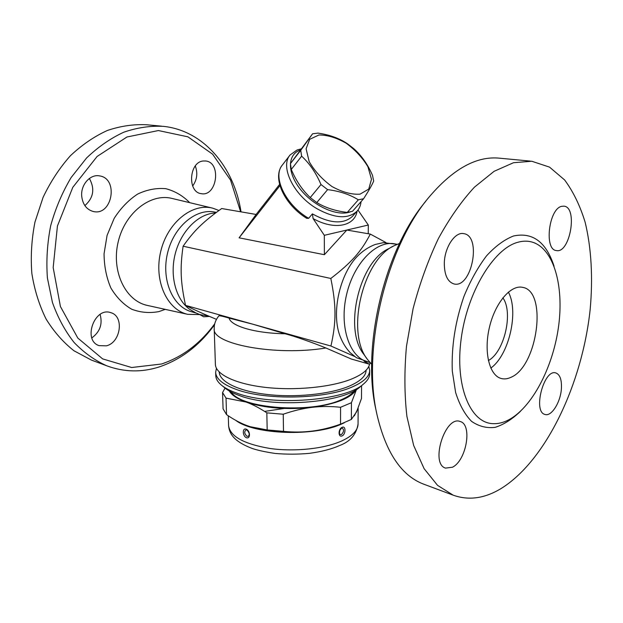 <?xml version="1.0" encoding="UTF-8"?>
<svg xmlns="http://www.w3.org/2000/svg" width="623" height="623" viewBox="0 0 623 623"><rect width="100%" height="100%" fill="white"/><g stroke="black" fill="none" stroke-linecap="round" stroke-linejoin="round"><path stroke-width="0.93" d="M214.514 324.754C199.477 345.508 180.997 359.58 159.075 366.978C141.522 372.546 124.133 372.172 106.891 365.857L91.332 360.047L74.005 350.788C63.258 342.354 53.944 331.763 46.071 319.007C39.233 305.184 34.491 290.007 31.851 273.474C30.543 256.481 31.578 239.364 34.95 222.115L43.08 197.366C50.502 181.752 59.613 167.875 70.415 155.734C81.948 144.855 94.275 136.437 107.397 130.456C120.691 125.986 133.836 124.094 146.849 124.779M91.854 337.9C100.007 331.849 102.756 324.022 100.101 314.42M84.868 205.621C93.536 197.865 95.046 188.808 89.385 178.458M192.655 185.997C197.063 179.837 197.943 173.163 195.295 165.975M209.546 316.445L203.581 316.78L199.975 314.67M240.634 211.797L230.549 180.102L212.591 154.161L187.889 136.819L158.382 130.55L126.928 137.005L97.11 156.459L72.805 187.305L57.433 226.009L53.173 267.563L60.415 306.516L77.805 338.055L102.647 358.895L131.632 367.515L161.466 364.019C182.446 356.995 200.201 343.592 214.733 323.796M106.44 345.827L99.135 345.648C82.322 340.516 94.595 306.407 110.902 312.707C124.398 316.25 120.8 342.518 106.44 345.827M81.706 196.12C80.64 184.72 90.28 173.926 99.524 175.888C118.923 178.458 112.272 216.29 93.31 211.501C86.566 209.601 82.695 204.476 81.706 196.12M203.199 160.999L205.73 160.991C221.741 162.51 216.897 197.055 201.206 193.652C187.235 192.266 188.979 162.066 203.199 160.999M200.333 314.607L187.78 314.342C167.081 309.966 153.679 280.809 160.664 251.731C167.369 222.59 192.32 202.662 212.755 208.183L218.961 210.481M106.891 365.857C94.945 360.507 84.035 352.743 74.16 342.557C65.111 331.086 57.877 317.738 52.457 302.521L47.41 278.037C46.149 260.733 47.239 243.289 50.689 225.713C55.463 208.456 62.277 192.398 71.131 177.539L86.566 157.993C98.193 146.896 110.606 138.298 123.806 132.193C137.161 127.614 150.369 125.667 163.413 126.352C203.986 130.557 234.193 167.548 241.031 211.859M196.058 313.042L191.168 311.648C172.626 306.508 161.155 279.75 167.494 253.32C173.607 226.842 195.77 208.183 214.616 212.054L216.391 212.365M189.844 309.467L189.415 309.148C176.138 299.39 169.791 276.698 174.931 255.017C180.008 233.321 195.793 215.971 211.984 213.323L215.69 212.887M354.573 356.457L330.93 346.03C336.319 322.184 336.389 305.877 330.821 278.465C351.87 262.221 361.231 251.474 370.311 234.084L346.832 230.051L324.381 254.706L239.1 237.822L256.115 214.452L221.687 208.534C203.176 221.827 194.08 230.572 183.107 246.217C179.922 268.202 180.545 281.993 185.529 305.379C194.142 309.74 204.461 314.397 216.469 319.358M370.311 234.084L385.902 242.518M313.096 218.572C334.271 230.494 354.806 226.328 357.065 211.158L352.556 216.236C343.67 224.467 330.276 223.68 312.388 213.884L313.096 218.572L324.318 235.307L368.31 225.028L368.24 233.726M368.31 225.028L357.976 210.044M312.388 213.884L308.65 218.323L306.781 218.354C284.68 204.951 271.69 177.796 282.421 164.947L289.936 155.174M300.948 148.928L297.093 149.964L290.084 154.979C279.789 166.52 293.511 195.077 316.819 208.627C334.785 218.509 348.202 219.351 357.065 211.158C359.354 208.596 360.678 205.411 361.06 201.611M350.173 211.952C337.292 216.648 313.899 206.314 300.59 189.579C287.102 172.906 287.32 154.706 299.99 150.166L300.06 150.143M359.121 203.807L353.101 210.629M312.598 133.781L290.435 163.6L291.268 169.44C295.972 180.647 302.295 190.023 310.246 197.569L316.78 202.568C325.502 207.786 335.665 211.065 347.26 212.412L352.525 211.283L363.591 198.745L358.326 199.819C349.924 194.54 339.683 191.144 327.605 189.626L320.993 184.54C316.071 172.984 309.623 163.53 301.633 156.171L300.738 150.314L312.598 133.781L317.987 133.112C329.528 134.747 339.348 138.29 347.439 143.734L353.623 148.531C361.457 155.454 367.741 164.371 372.476 175.289L373.683 181.044C372.079 184.883 368.715 190.786 363.591 198.745M360.039 194.166L368.754 189.073L371.487 179.26L367.92 166.762C362.602 157.837 355.336 149.979 346.115 143.181C336.436 137.675 327.371 134.95 318.929 134.989L309.662 139.334L306.095 148.788L309.172 161.598C314.545 171.029 322.146 179.346 331.981 186.526C342.261 192.164 351.613 194.711 360.039 194.166M347.26 212.412L358.326 199.819M316.78 202.568L327.605 189.626M310.246 197.569L320.993 184.54M291.268 169.44L301.633 156.171M290.435 163.6L300.738 150.314M239.1 237.822L279.937 185.654M324.381 254.706L324.318 235.307M256.115 214.452L279.595 184.416M330.821 278.465L183.107 246.217M369.657 363.731C368.715 369.384 362.563 374.532 351.193 379.181C330.938 387.288 294.905 390.816 265.016 387.342C235.073 383.877 215.558 374.189 215.394 364.385L214.203 328.734C214.086 324.186 215.581 319.973 218.681 316.095C218.72 315.37 222.185 316.04 229.093 318.104L253.102 324.272L185.529 305.379M330.93 346.03L253.102 324.272L284.991 333.764C294.399 336.062 313.828 343.055 325.899 347.984L351.271 359.004L369.166 364.128L364.073 361.231M219.226 372.024L219.226 371.993C219.389 381.588 237.978 391.003 266.403 394.382C294.78 397.778 328.999 394.382 348.319 386.525C360.047 381.619 365.974 376.191 366.114 370.233L366.114 370.194M368.816 366.41L369.688 370.381C369.548 376.596 363.373 382.273 351.162 387.413C323.82 399.25 265.429 400.348 236.491 389.523C222.925 384.57 215.979 378.815 215.651 372.266L216.43 368.271M369.688 370.381L369.657 373.753C369.626 377.149 367.679 380.482 363.816 383.752C346.365 400.791 271.659 406.617 236.584 393.043C230.292 390.808 225.378 388.285 221.85 385.489C217.91 382.312 215.877 379.025 215.768 375.63L215.651 372.266M396.789 244.239L383.254 242.682L375.272 244.457C370.031 246.435 365.148 249.364 360.631 253.257C340.322 270.094 330.112 313.478 340.719 337.837L340.929 338.351M370.467 363.084L369.166 364.128M367.609 361.838L367.087 361.683C349.192 356.792 339.076 325.938 346.614 294.43C353.919 262.867 376.674 240.019 394.811 243.889L397.17 244.309M364.042 354.651L363.731 354.214C343.444 329.123 359.3 261.761 388.557 248.733L393.354 246.14M371.682 364.299L367.391 359.307C345.625 332.464 362.773 259.627 394.125 245.727L399.538 243.445M425.875 201.097L424.808 202.452C384.181 251.178 361.472 347.665 375.981 409.911L376.222 411.048M561.432 388.098C560.848 401.796 551.565 416.896 545 414.451C532.556 411.928 543.957 368.512 555.872 372.959C559.913 374.532 561.767 379.578 561.432 388.098M501.702 488.159C485.052 498.447 468.87 500.783 453.162 495.168L437.541 485.34L424.115 468.675L413.664 445.461L406.92 416.452C404.397 394.6 404.257 371.215 406.476 346.279L413.088 308.681C419.645 283.738 428.071 260.375 438.374 238.593C449.502 218.284 461.534 201.128 474.469 187.134L494.101 171.317L513.477 162.728L531.762 161.24L549.541 167.128L564.609 179.946C573.199 191.534 580.029 205.59 585.106 222.123C591.453 248.211 593.049 278.372 590.121 309.904C582.162 383.612 546.418 459.953 501.702 488.159M452.477 467.219L445.523 468.114C429.886 463.746 445.289 415.113 460.179 421.514C472.592 424.497 466.463 460.49 452.477 467.219M444.308 263.397C444.472 247.448 455.047 231.522 463.738 233.633C482.093 235.876 471.728 288.838 453.965 283.932C447.625 281.9 444.401 275.055 444.308 263.397M561.744 206.314L564.017 206.158C578.105 207.303 569.967 253.935 556.339 250.555C543.934 249.776 548.847 208.604 561.744 206.314M508.913 419.731C503.244 422.737 497.684 424.029 492.24 423.609C470.007 422.324 454.891 385.575 461.145 338.998C467.172 292.452 493.4 249.06 517.409 242.402C523.624 240.571 529.394 240.774 534.729 243.009C555.132 251.77 564.251 289.29 558.208 328.952C552.235 368.645 531.847 407.411 508.913 419.731M424.349 484.406L423.126 483.954C401.228 475.365 385.871 452.353 377.047 414.895C361.916 350.11 385.707 249.052 428.017 198.355C452.547 169.082 476.47 155.703 499.802 158.211L530.298 161.1M510.946 377.32C507.527 378.94 504.256 379.321 501.133 378.465C489.367 375.443 483.58 351.863 489.421 327.387C495.106 302.871 510.751 284.571 522.58 287.351C547.827 290.972 537.626 366.558 510.946 377.32M508.36 292.101C519.115 311.531 508.975 355.328 490.792 368.084M502.862 297.833C513.554 312.333 504.334 352.19 488.362 360.538M224.926 387.981L225.331 388.308C228.719 390.995 233.415 393.409 239.411 395.55C272.835 408.517 343.608 402.98 360.406 386.657L360.803 386.315M354.534 390.582C352.05 394.016 347.47 397.131 340.789 399.927C310.153 413.89 240.735 408.478 231.297 392.085M229.303 390.995C231.787 395.192 237.332 398.868 245.945 402.014C264.58 408.197 286.635 409.973 312.107 407.341C336.295 403.984 351.092 398.011 356.496 389.437M356.512 389.43L351.434 402.699L340.555 407.278C330.743 406.219 321.258 406.243 312.107 407.341C302.965 408.431 293.34 410.721 283.239 414.225L266.839 412.862C259.409 407.94 252.44 404.327 245.945 402.014L226.032 398.128L222.559 392.568L225.043 388.074M235.728 420.354C254.215 434.714 314.833 436.84 342.152 423.772L344.332 422.76M354.323 415.891L358.132 408.252M338.055 425.088L336.381 425.688C329.388 428.118 321.351 429.917 312.271 431.093C289.158 433.686 268.497 432.237 250.306 426.739L249.418 426.451M342.152 427.331C338.087 428.834 338.079 437.813 342.136 435.882C345.905 434.254 345.936 425.377 342.152 427.331M246.397 437.72C250.602 439.316 250.399 430.664 246.178 429.169C242.238 427.534 242.456 436.1 246.397 437.72M247.027 436.357C244.317 433.725 244.029 431.568 246.147 429.87L246.178 429.87C246.178 428.834 249.293 432.198 249.223 434.379L248.694 436.077L247.027 436.357M341.451 434.543L339.901 434.371C339.371 434.885 339.333 433.585 339.776 430.477C341.404 428.203 342.198 427.394 342.144 428.04L342.144 428.04C344.215 429.644 343.982 431.817 341.451 434.543M222.559 392.568L223.073 408.828L226.538 414.614C233.399 419.357 240.065 422.955 246.537 425.423L250.166 426.693L267.174 429.948L283.496 431.365C293.604 432.346 303.199 432.253 312.271 431.093C321.351 429.94 330.766 427.643 340.532 424.185L351.364 419.427L356.543 411.896L361.48 398.51L361.566 385.668M336.381 425.688L340.54 424.185L340.555 407.278M226.032 398.128L226.538 414.614M283.239 414.225L283.496 431.365M266.839 412.862L267.174 429.948M351.434 402.699L351.364 419.427M189.727 202.677C182.874 195.739 174.915 191.082 165.866 188.699C156.451 187.834 147.028 189.626 137.605 194.088C128.548 200.053 120.737 208.137 114.188 218.346L107.078 235.393L104.057 253.779C104.158 266.169 106.424 277.554 110.847 287.927C116.384 297.249 123.315 304.343 131.655 309.203C140.479 312.567 149.575 313.361 158.943 311.578L165.266 309.374M187.772 314.342L147.153 305.371C125.449 300.777 111.128 271.239 118.168 241.958C124.919 212.614 150.859 192.741 172.291 198.503L212.762 208.183M308.65 218.323C285.536 204.983 272.08 176.582 282.421 164.947M214.203 328.734C211.594 344.098 275.724 356.333 325.899 347.984M554.057 266.192C546.153 241.965 532.634 231.904 513.5 236C504.428 239.536 495.433 246.155 486.524 255.858C477.942 267.205 470.427 280.693 463.979 296.314C455.257 321.546 451.364 346.458 452.29 371.043L455.615 392.467C459.517 404.849 464.82 414.466 471.518 421.319C478.807 426.381 486.703 428.39 495.207 427.331C503.805 424.59 512.231 419.24 520.47 411.289M358.147 408.205L358.054 424.084C357.929 430.228 352.618 435.789 342.128 440.773C325.011 448.685 295.014 452.002 270.133 448.505C243.912 444.035 230.066 436.427 228.594 425.665L228.291 415.798M304.997 408.415L295.536 408.057M284.072 408.462L264.604 411.414M229.093 318.104C230.884 326.078 255.025 333.274 284.991 333.764M146.709 124.764L161.661 126.181M189.415 309.148L195.934 312.987C199.765 314.101 196.518 314.428 208.3 315.908M340.719 337.837C343.071 343.491 346.201 348.413 350.118 352.61L356.449 357.727L369.548 362.391M369.922 362.493L367.087 361.683M363.731 354.214L367.391 359.307M375.981 409.911L377.047 414.895M453.162 495.168L423.126 483.954M360.406 386.657L363.816 383.752M225.331 388.308L221.85 385.489M358.054 424.084C356.34 434.449 350.227 441.575 339.73 445.468C331.864 449.019 321.764 451.644 309.429 453.349C297.942 454.401 286.502 454.432 275.109 453.443C265.172 451.94 257.54 450.281 252.222 448.459C232.091 440.804 229.326 432.479 228.594 425.665"/></g></svg>
